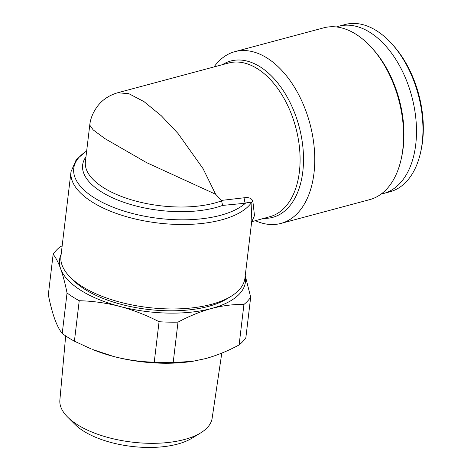 <?xml version="1.0" encoding="UTF-8"?>
<svg xmlns="http://www.w3.org/2000/svg" width="471" height="471" viewBox="0 0 471 471"><rect width="100%" height="100%" fill="white"/><g stroke="black" fill="none" stroke-linecap="round" stroke-linejoin="round"><path stroke-width="0.71" d="M381.18 194.034A86.576 52.446 -105 0 0 383.512 193.504L389.988 191.768A86.576 52.446 -105 0 0 420.674 152.027A86.576 52.446 -105 0 0 422.193 142.901A86.576 52.446 -105 0 0 391.607 43.585A86.576 52.446 -105 0 0 345.161 24.516L338.684 26.252A86.576 52.446 -105 0 0 336.4 26.953M383.512 193.504A86.576 52.446 -105 0 0 415.722 144.632A86.576 52.446 -105 0 0 395.092 58.298A86.576 52.446 -105 0 0 338.684 26.252M420.674 152.027L421.109 150.025A83.773 50.744 -105 0 0 422.581 141.194A83.773 50.744 -105 0 0 392.985 45.098L391.607 43.585M70.279 277.254L73.588 280.557A88.448 38.787 6.8 0 0 208.294 306.415A88.448 38.787 6.8 0 0 226.916 298.838L230.908 296.412A92.663 40.63 -173.2 0 1 211.402 304.348A92.663 40.63 -173.2 0 1 70.279 277.254A92.663 40.63 -173.2 0 1 60.93 256.177L71.003 171.721A92.663 40.63 -173.2 0 0 121.465 215.17A92.663 40.63 -173.2 0 0 221.47 219.892A92.663 40.63 -173.2 0 0 251.108 203.119A4.681 3.68 176.6 0 1 252.85 201.211C251.732 198.45 249.159 197.267 245.132 197.661L221.435 200.41L215.636 194.258L146.599 162.636L104.886 138.598L93.193 129.902L89.755 125.133L85.392 161.694A79.558 34.883 6.8 0 0 128.718 199.003A79.558 34.883 6.8 0 0 214.588 203.054A79.558 34.883 6.8 0 0 221.57 200.852L221.435 200.41M86.664 151.032A90.32 39.605 6.8 0 0 104.603 203.513A90.32 39.605 6.8 0 0 220.428 215.335A90.32 39.605 6.8 0 0 245.397 203.236C248.034 202.23 249.942 202.194 251.108 203.119L251.826 220.446L244.949 278.12A92.663 40.63 -173.2 0 1 230.908 296.412M280.893 223.431L369.735 199.622A88.919 53.865 -105 0 0 401.245 158.804L401.681 156.802A86.111 52.163 -105 0 0 403.2 147.723A86.111 52.163 -105 0 0 372.773 48.943L371.395 47.43A88.919 53.865 -105 0 0 323.689 27.848L234.852 51.657A88.919 53.865 75 0 1 292.785 84.574A88.919 53.865 75 0 1 313.974 173.24A88.919 53.865 75 0 1 280.893 223.431A88.919 53.865 75 0 1 255.235 220.616M401.245 158.804A88.919 53.865 -105 0 0 402.811 149.431A88.919 53.865 -105 0 0 371.395 47.43M214.04 66.929A88.919 53.865 75 0 1 234.852 51.657M245.132 197.661A4.681 3.356 89 0 0 245.397 203.236L222.642 205.409L221.57 200.852M117.656 92.763L128.854 93.682L144.049 101.654L161.323 115.778L178.038 133.499L203.048 168.624L215.636 194.258M221.8 353.097L212.144 418.224A76.679 33.624 -173.2 0 1 200.581 432.943A76.679 33.624 -173.2 0 1 184.438 439.514A76.679 33.624 -173.2 0 1 67.653 417.094A76.679 33.624 -173.2 0 1 59.876 400.067L65.675 335.905M200.581 432.943L191.709 438.342A67.318 29.52 -173.2 0 1 177.532 444.106A67.318 29.52 -173.2 0 1 75.007 424.424L67.653 417.094M245.191 276.13A93.599 41.042 -173.2 0 1 211.544 308.481C200.446 311.531 189.265 316.088 178.003 322.14A102.961 45.145 -173.2 0 1 159.063 321.711C146.275 315.111 133.158 310.006 119.722 306.391C106.234 302.935 92.74 301.046 79.228 300.722A102.961 45.145 -173.2 0 1 67.047 292.968C65.128 283.46 63.002 275.405 60.671 268.817C58.31 262.376 55.802 257.537 53.141 254.311A102.961 45.145 -173.2 0 1 59.899 246.992L62.166 245.809M245.238 275.694L250.69 297.148A102.961 45.145 -173.2 0 1 243.931 304.472C233.534 304.237 222.742 305.573 211.544 308.481A93.599 41.042 -173.2 0 1 119.722 306.391A93.599 41.042 -173.2 0 1 60.671 268.817A93.599 41.042 -173.2 0 1 61.165 254.187M53.141 254.311L48.319 294.781C50.238 304.295 52.363 312.344 54.695 318.938C57.05 325.379 59.564 330.212 62.225 333.444L67.047 292.968M79.228 300.722L74.406 341.192A102.961 45.145 -173.2 0 1 62.225 333.444M178.003 322.14L173.181 362.611A102.961 45.145 -173.2 0 1 154.241 362.181L159.063 321.711M250.69 297.148L245.868 337.625A102.961 45.145 -173.2 0 1 239.109 344.943L243.931 304.472M173.181 362.611L192.904 361.269L205.568 358.602C216.784 355.499 227.964 350.948 239.109 344.943M192.904 361.269L192.103 361.387A93.599 41.042 -173.2 0 1 113.746 356.512A93.599 41.042 -173.2 0 1 92.716 349.541L113.746 356.512C127.235 359.968 140.729 361.858 154.241 362.181M74.406 341.192L91.091 348.87M252.85 201.211L254.487 215.6L251.879 221.517M222.459 64.668A80.93 49.025 75 0 1 279.609 85.404A80.93 49.025 75 0 1 302.794 171.68A80.93 49.025 75 0 1 263.654 218.361M251.514 221.764L269.789 216.719A79.558 48.195 -105 0 0 299.385 171.809A79.558 48.195 -105 0 0 280.428 92.475A79.558 48.195 -105 0 0 228.594 63.026L117.832 92.716C107.653 95.707 101.86 100.788 97.95 105.639C93.176 111.921 90.444 118.421 89.755 125.133M222.642 205.409A81.901 35.914 -173.2 0 1 215.63 207.611A81.901 35.914 -173.2 0 1 118.816 200.458A81.901 35.914 -173.2 0 1 85.969 156.849M86.688 150.82L76.237 159.681L71.003 171.721"/></g></svg>

